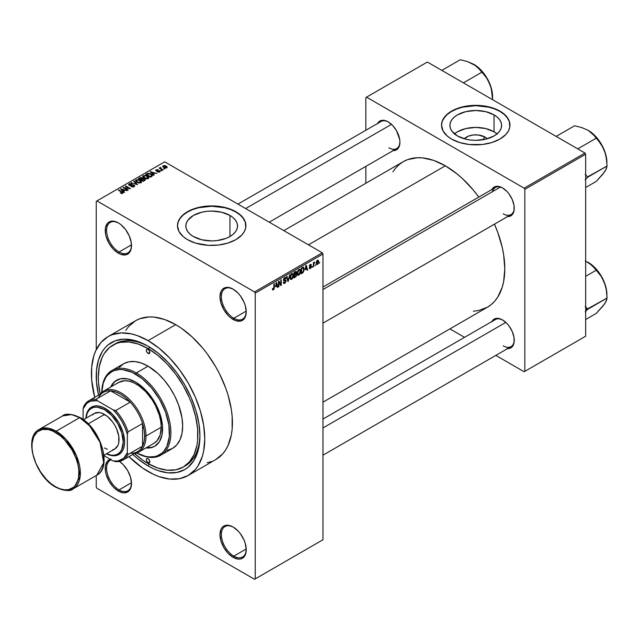 <?xml version="1.0" encoding="UTF-8"?>
<svg xmlns="http://www.w3.org/2000/svg" width="639" height="639" viewBox="0 0 639 639"><rect width="100%" height="100%" fill="white"/><g stroke="black" fill="none" stroke-linecap="round" stroke-linejoin="round"><path stroke-width="0.96" d="M233.459 289.339A17.596 10.16 -120 0 0 221.358 296.911A17.596 10.16 -120 0 0 233.802 318.27L233.115 319.46A18.571 10.727 60 0 1 219.976 296.712A18.571 10.727 60 0 1 233.115 289.132L228.083 287.382L223.826 288.213L222.188 289.571L220.974 291.488L219.976 296.712L220.974 303.094L223.826 309.659L228.083 315.41L230.551 317.695L235.671 320.65L240.408 321.121L244.034 319.029L245.248 317.104L246.247 311.88L245.248 305.498L244.034 302.175L240.408 295.897L238.139 293.189L233.115 289.132A18.571 10.727 60 0 1 246.247 311.88A18.571 10.727 60 0 1 233.115 319.46L233.802 318.27A17.596 10.16 60 0 1 222.308 302.758A17.596 10.16 60 0 1 225.008 288.66A17.596 10.16 60 0 1 233.459 289.339M233.459 527.207A17.596 10.16 -120 0 0 221.358 534.779A17.596 10.16 -120 0 0 233.802 556.138L233.115 557.336A18.571 10.727 60 0 1 219.976 534.587A18.571 10.727 60 0 1 233.115 526.999L228.083 525.25L223.826 526.081L222.188 527.439L220.974 529.356L219.976 534.587L220.974 540.969L223.826 547.527L228.083 553.278L233.115 557.336L238.139 559.085L240.408 558.989L242.397 558.254L245.248 554.979L246.247 549.748L245.248 543.366L244.034 540.043L240.408 533.773L238.139 531.057L233.115 526.999A18.571 10.727 60 0 1 246.247 549.748A18.571 10.727 60 0 1 233.115 557.336L233.802 556.138A17.596 10.16 60 0 1 222.308 540.626A17.596 10.16 60 0 1 225.008 526.528A17.596 10.16 60 0 1 233.459 527.207M111.066 459.09L107.44 461.182L105.475 465.519L105.475 471.438L106.226 474.713L109.069 481.279L113.335 487.03L118.359 491.079L119.054 489.881A17.596 10.16 -120 0 0 131.49 483.092A17.596 10.16 60 0 1 127.848 490.76A17.596 10.16 60 0 1 119.054 489.881L131.474 482.709L119.054 489.881A17.596 10.16 60 0 1 107.552 474.378A17.596 10.16 60 0 1 110.251 460.28A17.596 10.16 60 0 1 111.234 459.824A17.596 10.16 -120 0 0 107.32 473.531A17.596 10.16 -120 0 0 119.054 489.881L118.359 491.079A18.571 10.727 60 0 1 105.938 473.667A18.571 10.727 60 0 1 110.299 459.289M118.71 223.091A17.596 10.16 -120 0 0 106.609 230.663A17.596 10.16 -120 0 0 119.054 252.014L118.359 253.212A18.571 10.727 60 0 1 105.227 230.463A18.571 10.727 60 0 1 118.359 222.883L113.335 221.134L109.069 221.957L107.44 223.315L105.475 227.652L105.475 233.57L106.226 236.845L109.069 243.411L113.335 249.154L118.359 253.212L120.923 254.402L125.659 254.873L129.278 252.78L130.492 250.855L131.243 248.443L131.243 242.524L129.278 235.927L125.659 229.649L120.923 224.648L118.359 222.883A18.571 10.727 60 0 1 131.49 245.632A18.571 10.727 60 0 1 118.359 253.212L119.054 252.014A17.596 10.16 60 0 1 107.552 236.51A17.596 10.16 60 0 1 110.251 222.404A17.596 10.16 60 0 1 118.71 223.091M484.929 137.042L482.693 139.797L484.929 137.042L487.19 138.799A12.98 7.492 180 0 0 484.929 137.042A12.98 7.492 180 0 0 464.305 138.799L468.539 136.107L473.219 134.989L478.284 134.989L484.929 137.042M497.038 133.878A25.848 14.921 0 0 0 494.027 131.786L494.027 114.868A25.848 14.921 180 0 1 501.599 125.42A25.848 14.921 180 0 1 485.64 139.206A25.848 14.921 180 0 1 457.468 135.971L451.869 131.131L450.399 128.327L449.904 125.42L450.399 122.504L451.869 119.709L454.257 117.129L457.468 114.868L465.855 111.633L475.751 110.499L485.64 111.633L494.027 114.868L497.238 117.129L499.626 119.709L501.104 122.504L501.599 125.42L501.104 128.327L499.626 131.131L497.238 133.711L494.027 135.971L485.64 139.206L475.751 140.34L470.703 140.053L465.855 139.206L457.468 135.971A25.848 14.921 180 0 1 449.904 125.42A25.848 14.921 180 0 1 465.855 111.633A25.848 14.921 180 0 1 494.027 114.868L494.027 131.786A25.848 14.921 0 0 0 454.457 133.878M509.962 125.26A34.218 19.753 0 0 0 499.946 111.45L499.946 111.13A34.218 19.753 180 0 1 509.962 125.1A34.218 19.753 180 0 1 488.843 143.352A34.218 19.753 180 0 1 451.557 139.07L459.617 142.521L469.074 144.478L482.421 144.478L491.878 142.521L499.946 139.07L505.928 134.414L508.492 130.835L509.802 127.033L509.307 121.25L505.928 115.787L502.198 112.568L497.454 109.828L488.843 106.849L475.751 105.347L469.074 105.723L459.617 107.679L454.041 109.828L449.297 112.568L445.575 115.787L442.188 121.25L441.533 125.1L443.003 130.835L447.3 136.075L451.557 139.07A34.218 19.753 180 0 1 441.533 125.1A34.218 19.753 180 0 1 462.652 106.849A34.218 19.753 180 0 1 499.946 111.13L499.946 111.45A34.218 19.753 0 0 0 462.78 107.136A34.218 19.753 0 0 0 441.533 125.26M193.401 236.542A25.848 14.921 180 0 1 185.837 225.99A25.848 14.921 180 0 1 201.788 212.204A25.848 14.921 180 0 1 229.96 215.439L229.96 236.542L226.038 238.403L216.725 240.631L211.685 240.919L201.788 239.777L193.401 236.542L190.19 234.281L187.802 231.701L186.332 228.906L185.837 225.99L186.332 223.083L187.802 220.279L193.401 215.439L201.788 212.204L206.637 211.357L211.685 211.07L221.573 212.204L229.96 215.439L233.171 217.699L235.559 220.279L237.037 223.083L237.532 225.99L237.037 228.906L235.559 231.701L233.171 234.281L229.96 236.542L229.96 215.439A25.848 14.921 180 0 1 237.532 225.99A25.848 14.921 180 0 1 221.573 239.777A25.848 14.921 180 0 1 193.401 236.542M245.895 225.831A34.218 19.753 0 0 0 235.879 212.028L235.879 211.709A34.218 19.753 180 0 1 245.895 225.671A34.218 19.753 180 0 1 224.776 243.922A34.218 19.753 180 0 1 187.491 239.641L195.55 243.1L208.33 245.336L218.354 245.049L227.811 243.1L235.879 239.641L241.862 234.984L244.425 231.406L245.735 227.612L245.24 221.821L241.862 216.365L238.131 213.138L230.695 209.249L224.776 207.419L211.685 205.918L205.007 206.301L195.55 208.25L189.975 210.407L185.23 213.138L180.07 218.115L178.121 221.821L177.466 225.671L178.936 231.406L183.233 236.646L187.491 239.641A34.218 19.753 180 0 1 177.466 225.671A34.218 19.753 180 0 1 198.585 207.419A34.218 19.753 180 0 1 235.879 211.709L235.879 212.028A34.218 19.753 0 0 0 198.713 207.715A34.218 19.753 0 0 0 177.466 225.831M322.975 287.039L495.369 187.507A15.64 9.034 60 0 1 502.853 188.09A15.64 9.034 -120 0 0 492.485 191.668M491.87 189.527A16.622 9.593 60 0 1 502.502 187.882L498.005 186.316L495.976 186.396L492.733 188.265L491.647 189.991M377.537 123.511A16.622 9.593 60 0 1 388.161 121.865L385.868 120.803L381.635 120.388L379.854 121.043L377.306 123.974M491.87 321.553A16.622 9.593 60 0 1 502.502 319.907L498.005 318.342L495.976 318.422L494.195 319.085L491.647 322.016M131.474 244.841L119.054 252.014L131.474 244.841M246.231 548.965L233.802 556.138L246.231 548.965M246.231 311.089L233.802 318.27L246.231 311.089M112.887 345.116A70.386 40.64 60 0 1 148.088 348.598L138.375 344.101L129.038 341.977L120.436 342.32L116.506 343.415L109.612 347.4L104.189 353.639L102.104 357.528L99.269 366.674L98.31 377.337L98.55 383.104L100.179 394.023A70.386 40.64 60 0 1 112.887 345.116L114.964 343.918A70.386 40.64 60 0 1 149.135 346.825A70.386 40.64 -120 0 0 113.942 344.541M148.088 465.935A73.317 42.334 60 0 1 132.768 454.425L137.968 458.946L148.088 465.935L149.127 464.13L148.088 465.935L153.168 468.587L158.2 470.624L167.921 472.836L176.891 472.477L184.743 469.569L188.162 467.189L193.809 460.687L197.699 452.092L198.937 447.108L199.927 436.006A73.317 42.334 60 0 1 148.088 465.935M98.55 395.158A73.317 42.334 60 0 1 148.088 346.202L158.2 353.191L167.921 362.217L176.891 372.92L184.743 384.902L191.189 397.698L195.981 410.813L198.937 423.753L199.927 436.006A73.317 42.334 60 0 0 148.088 346.202L137.968 341.514L133.032 340.092L123.647 339.165L115.196 340.803L108.007 344.956L104.98 347.92L102.36 351.45L98.47 360.053L96.489 370.412L96.489 382.154L98.55 395.158M107.999 336.649A80.163 46.28 60 0 1 148.088 340.619L137.026 335.491L131.626 333.933L121.362 332.919L112.121 334.716L107.999 336.649L100.954 342.496L95.714 350.787L93.837 355.755L91.673 367.09L91.673 379.917L94.732 397.37A80.163 46.28 60 0 1 107.999 336.649L135.652 320.682A80.163 46.28 -120 0 1 175.733 324.652L181.292 328.174L192.187 336.969L202.459 347.808L207.228 353.862L215.814 366.962L219.552 373.879L225.727 388.113L228.107 395.293L231.334 409.439L232.149 416.261L232.149 429.089L231.334 434.975L228.107 445.391L225.727 449.824L222.867 453.682L215.814 459.529A80.163 46.28 -120 0 0 228.107 395.293A80.163 46.28 -120 0 0 175.733 324.652L148.088 340.619A80.163 46.28 60 0 1 200.454 411.26A80.163 46.28 60 0 1 188.17 475.496A80.163 46.28 60 0 1 148.088 471.526A80.163 46.28 60 0 1 128.942 456.629L142.529 468.004L153.64 474.418L159.143 476.654L169.774 479.066L179.575 478.675L188.17 475.496L195.214 469.649L198.074 465.791L202.331 456.39L203.681 450.942L204.768 438.801L203.681 425.398L200.454 411.26L195.214 396.915L188.17 382.929L179.575 369.829L169.774 358.12L159.143 348.263L148.088 340.619L175.733 324.652L164.678 319.524L154.047 317.112L149.015 316.952L139.773 318.749L135.652 320.682L128.607 326.529L125.747 330.387M283.836 230.615L403.297 161.643A84.076 48.54 -120 0 1 445.335 165.813L456.933 173.824L462.588 178.728L473.355 190.095L478.819 197.06A84.076 48.54 -120 0 0 445.335 165.813L308.461 244.833L445.335 165.813L433.737 160.429L422.579 157.897L417.307 157.737L407.618 159.614L403.297 161.643L399.375 164.375L395.9 167.777L392.905 171.827M473.355 311.177L478.363 310.602L487.373 307.263A84.076 48.54 -120 0 0 494.458 224.153L497.765 232.364L502.222 247.373L503.644 254.729L504.786 268.779L503.644 281.511L502.222 287.231L497.765 297.087L494.762 301.137L491.287 304.539L487.373 307.263L322.975 402.179M322.975 419.064L495.369 319.532A15.64 9.034 60 0 1 502.853 320.115M237.932 204.113L381.036 121.49A15.64 9.034 60 0 1 388.512 122.073M322.975 539.771L322.975 254.01L255.233 293.125L255.233 578.886L322.975 539.771L254.538 579.285L96.928 488.292L96.241 487.094L96.241 475.512L96.241 487.094L96.928 488.292L254.538 579.285L322.975 539.771L322.975 254.01L322.288 252.812L254.538 291.927L96.928 200.926L164.678 161.819L322.288 252.812L322.975 254.01L255.233 293.125L255.233 578.886L322.975 539.771M315.562 264.674L315.123 265.728L315.562 264.674M313.805 264.386L313.366 266.743L313.366 262.685L313.805 262.429L313.805 263.076L314.747 262.03L313.805 264.386L314.747 262.03L313.805 263.076L313.805 262.429L313.366 262.685L313.366 266.743L313.805 266.495L313.366 264.131L313.805 264.386M312.543 266.415L312.104 267.469L312.543 266.415M309.34 266.088L310.858 266.679L309.356 265.816L310.977 266.982L310.378 267.957L309.276 267.869L310.354 268.556L311.417 266.631L310.282 265.976L311.417 266.631L310.57 268.412L309.42 268.412L309.276 267.869L310.314 267.997L310.977 266.982L309.524 266.671L309.356 265.856L310.131 264.49L311.265 264.53L309.779 265.752L311.161 265.912L311.417 266.631L309.779 265.752L310.346 264.929L311.353 264.929L310.33 264.362L309.34 266.088L309.596 266.727M305.282 269.746L306.241 265.273L307.647 270.049L307.183 270.313L306.8 268.867L305.282 269.746L306.8 268.867L307.183 270.313L307.647 270.049L306.241 265.273L305.282 269.746M297.646 275.018L298.908 275.161L297.295 274.235L298.908 275.161L297.878 275.233L297.311 274.291L297.662 270.968L298.908 269.426L300.114 269.49L300.602 271.08L300.282 273.292L298.908 275.161L300.17 273.58L300.602 271.319L299.915 269.338L298.908 269.426L297.215 273.348L297.91 275.257M290.418 279.187L291.68 279.339L290.066 278.404L291.68 279.339L290.649 279.411L290.082 278.46L290.433 275.137L291.576 273.668L292.814 273.596L293.373 275.257L293.053 277.462L291.68 279.339L292.942 277.757L293.381 275.497L292.694 273.508L291.688 273.604L289.986 277.526L290.689 279.427M273.364 289.259L272.829 288.405L272.39 288.732L272.653 289.93L273.34 289.922L272.438 289.403L273.34 289.922L272.653 289.93L272.39 288.732L272.829 288.405L273.133 289.323L273.764 288.772L273.899 283.94L274.339 283.692L274.179 288.796L273.34 289.922L274.339 287.478L274.339 283.692L273.899 283.94L273.835 288.564L273.364 289.259L272.39 288.908M275.617 286.871L276.575 282.398L277.981 287.175L277.518 287.438L277.142 285.992L275.617 286.871L277.142 285.992L277.518 287.438L277.981 287.175L276.575 282.398L275.617 286.871M278.923 282.158L278.923 286.631L278.484 286.879L278.484 281.296L278.955 281.024L280.809 284.435L280.809 279.954L281.248 279.698L281.248 285.29L280.777 285.561L278.923 282.158L280.777 285.561L281.248 285.29L281.248 279.698L280.809 279.954L280.809 284.435L278.955 281.024L278.484 281.296L278.484 286.879L278.923 286.631L278.484 286.376L278.923 286.631L278.923 282.158L278.484 281.903L278.923 282.158M286.152 280.904L285.058 283.141L284.043 283.532L283.412 282.925L283.764 281.951L284.395 282.789L285.649 281.599L285.505 280.673L283.948 280.809L283.468 280.154L283.868 278.444L284.978 277.502L285.681 277.55L286.024 278.54L284.635 278.324L283.916 279.938L285.777 280.018L286.152 280.904L285.481 279.962L284.028 280.138L284.714 278.277L285.585 278.868L286.024 278.54L285.617 277.51L284.698 277.63L283.452 279.89L283.796 280.753L285.713 281.176L284.818 282.646L283.325 282.294L283.788 283.452L284.778 283.317L283.333 282.486L284.778 283.317L286.152 280.904L284.754 280.106L286.152 280.904M289.691 274.826L287.877 281.456L286.576 276.623L287.031 276.36L288.069 280.697L289.691 274.826L288.069 280.697L287.031 276.36L286.576 276.623L287.877 281.456L288.309 281.208L287.718 280.872L288.309 281.208L289.691 274.826M296.712 274.722L296.176 276.455L294.004 277.917L294.004 272.334L296.256 271.407L296.105 273.7L296.712 274.722L296.105 273.7L296.584 272.254L296.224 271.383L294.004 272.334L294.004 277.917L295.37 277.134L294.803 276.807L295.37 277.134L296.712 274.722L295.298 273.907L296.712 274.722M304.188 269.219L303.501 272.086L301.233 273.748L301.233 268.164L303.453 267.166L304.188 269.027L303.166 267.15L301.233 268.164L301.233 273.748L302.527 273.005L301.959 272.677L302.527 273.005L304.188 269.219L303.725 268.955L304.188 269.219M318.637 261.623L318.006 263.931L316.609 264.506L316.201 262.717L316.832 260.8L317.99 260.137L318.589 260.96L318.637 261.623L317.415 260.273L316.193 263.084L317.415 264.474L316.249 263.803L317.415 264.474L318.637 261.623L318.158 261.343L318.637 261.623M319.708 262.286L319.268 263.332L319.708 262.286M96.241 201.325L96.241 349.677L96.241 201.325L96.928 200.926L254.538 291.927L255.233 293.125L254.538 291.927L322.288 252.812L164.678 161.819L96.241 201.325M164.862 168.896L163.736 168.744L164.862 168.896M161.851 170.637L160.716 170.485L161.851 170.637M154.199 175.046L153.136 173.992L154.662 173.113L156.946 173.465L150.237 171.747L153.743 175.318L154.199 175.046L153.136 173.992L154.662 173.113L156.946 173.465L150.237 171.747L153.743 175.318L154.199 175.046M146.251 178.832L148.599 178.297L148.304 176.707L145.516 175.405L142.952 175.957L143.376 177.594L146.251 178.832L148.272 178.545L148.791 177.386L147.489 176.132L143.312 175.677L142.721 176.5L144.158 178.129L146.251 178.832M139.022 183.01L141.379 182.466L141.075 180.877L138.288 179.575L135.724 180.126L136.155 181.764L139.022 183.01L141.043 182.714L141.562 181.564L140.268 180.302L136.083 179.847L135.5 180.677L136.93 182.299L139.022 183.01M134.142 186.7L134.749 185.901L133.727 184.919L130.26 185.326L129.374 184.911L129.677 184.2L131.49 184.24L131.57 183.808L129.741 183.625L128.583 184.423L129.725 185.598L133.583 185.302L134.046 185.861L133.503 186.412L131.051 186.596L133.224 187.019L134.757 185.933L134.11 185.102L129.629 185.126L129.677 184.2L131.874 183.952L129.102 183.88L128.559 184.583L129.174 185.366L133.679 185.358L133.615 186.348L131.051 186.596L134.142 186.7M124.541 192.171L123.471 191.117L124.996 190.238L127.281 190.59L120.579 188.872L124.078 192.443L124.541 192.171L123.471 191.117L124.996 190.238L127.281 190.59L120.579 188.872L124.078 192.443L124.541 192.171M122.704 193.305L122.081 191.796L122.081 192.331L122.081 191.796L118.798 189.903L118.798 190.406L118.798 189.903L118.359 190.15L122.265 192.483L122.161 193.497L122.161 192.97L120.244 192.986L122.233 193.481L122.992 192.499L118.798 189.903L118.359 190.15L122.345 192.603L120.244 192.986L121.674 193.505L123.095 192.802M128.223 190.047L124.349 187.81L130.548 188.705L125.715 185.909L125.276 186.165L129.15 188.401L122.944 187.507L127.784 190.302L128.223 190.047L124.349 187.81L130.548 188.705L125.715 185.909L125.276 186.165L129.15 188.401L122.944 187.507L127.784 190.302L128.223 190.047M137.609 184.623L134.15 181.037L133.695 181.3L136.802 184.439L131.035 182.834L137.609 184.623L134.15 181.037L133.695 181.3L136.802 184.439L131.035 182.834L137.609 184.623M142.801 178.616L142.265 177.762L142.265 179.327L142.265 177.762L139.837 177.754L139.837 178.409L139.837 177.754L138.471 178.545L143.312 181.34L145.229 180.086L144.59 178.96L141.043 177.426L138.471 178.545L143.312 181.34L145.309 179.831L144.59 178.96L142.824 178.473M151.826 176.42L152.497 175.677L152.234 174.99L149.893 173.512L147.825 173.281L145.7 174.367L150.532 177.163L152.497 175.621L151.044 174.048L147.713 173.313L145.7 174.367L150.532 177.163L151.826 176.42M159.718 171.939L159.638 170.669L159.638 171.979L159.638 170.669L157.569 170.613L157.569 171.164L157.569 170.613L156.867 171.236L156.435 170.701L156.435 171.156L156.571 170.126L158.073 169.838L156.052 169.846L156.052 170.988L156.052 169.846L156.06 170.996L159.287 170.972L159.247 172.131L159.247 171.627L157.513 171.907L159.718 171.939L160.181 171.292L159.75 170.733L156.435 170.701L156.691 170.062L158.073 169.838L157.338 169.599L155.724 170.102L156.547 171.188L159.391 171.044L159.103 171.699L157.889 171.611L157.513 171.907L158.033 172.091L159.351 172.099L160.181 171.348M163.105 169.91L160.581 168.329L161.028 167.769L160.653 167.402L159.958 167.61L160.149 168.201L159.143 168.129L162.665 170.166L163.105 169.91L160.645 168.392L160.653 167.402L160.046 167.538L160.149 168.201L159.143 168.129L162.665 170.166L163.105 169.91M166.779 167.857L166.148 166.076L166.148 166.619L166.148 166.076L163.137 165.757L163.137 167.106L163.137 165.757L163.736 167.514L166.779 167.857L167.13 166.915L165.836 165.908L164.303 165.509L162.873 165.956L163.025 167.003L164.766 167.969L166.436 168.009L167.218 167.242M199.919 434.792A70.386 40.64 60 0 1 185.35 465.831A70.386 40.64 60 0 1 184.304 466.406A70.386 40.64 -120 0 0 199.919 434.792M365.835 97.559L365.835 130.268L365.835 97.559L427.363 62.039L584.973 153.04L524.14 188.162L366.53 97.16L524.14 188.162L524.827 189.36L524.827 371.347L585.659 336.226L585.659 154.239L524.827 189.36L524.827 371.347L524.14 371.746L495.816 355.396L524.14 371.746L585.659 336.226L524.14 371.746L585.659 336.226L585.659 154.239L584.973 153.04L585.659 154.239L524.827 189.36L524.14 188.162L584.973 153.04L427.363 62.039L365.835 97.559M365.835 166.388L365.835 183.273L365.835 166.388M464.529 337.336L449.912 328.893L464.529 337.336M506.999 348.606L510.809 347.872L513.357 344.94L514.028 342.776L514.028 337.48L512.27 331.577L509.027 325.962L506.999 323.534L502.502 319.907A16.622 9.593 60 0 1 514.251 340.26A16.622 9.593 60 0 1 507.518 348.646M392.666 150.572L396.476 149.83L399.024 146.898L399.918 142.225L399.687 139.446L396.476 130.644L392.666 125.5L388.161 121.865A16.622 9.593 60 0 1 388.169 121.865A16.622 9.593 60 0 1 399.918 142.225A16.622 9.593 60 0 1 393.177 150.604M506.999 216.581L509.027 216.501L512.27 214.632L514.028 210.75L514.028 205.454L512.27 199.552L509.027 193.936L506.999 191.508L502.502 187.882A16.622 9.593 60 0 1 514.251 208.234A16.622 9.593 60 0 1 507.518 216.613M514.251 207.827A15.64 9.034 60 0 1 511.016 214.6A15.64 9.034 60 0 1 503.197 213.825A15.64 9.034 -120 0 0 514.251 207.827M388.855 147.809A15.64 9.034 -120 0 0 399.91 141.818A15.64 9.034 60 0 1 396.675 148.583L269.219 222.172M503.197 345.851A15.64 9.034 -120 0 0 514.251 339.852A15.64 9.034 60 0 1 511.016 346.626M118.359 491.079L123.383 492.829L127.648 492.006L130.492 488.723L131.49 483.499L130.492 477.117L127.648 470.552L123.383 464.809L119.397 461.398A18.571 10.727 60 0 1 131.49 483.499A18.571 10.727 60 0 1 118.359 491.079M207.228 462.716L211.693 461.462M246.239 311.473A17.596 10.16 60 0 1 242.604 319.141A17.596 10.16 60 0 1 233.802 318.27A17.596 10.16 -120 0 0 246.239 311.473M246.239 549.34A17.596 10.16 60 0 1 242.604 557.008A17.596 10.16 60 0 1 233.802 556.138A17.596 10.16 -120 0 0 246.239 549.34M131.49 245.224A17.596 10.16 60 0 1 127.848 252.884A17.596 10.16 60 0 1 119.054 252.014A17.596 10.16 -120 0 0 131.49 245.224M245.895 225.99L245.24 222.14L243.291 218.434L240.128 215.016L235.879 212.028L230.695 209.568L224.776 207.739L211.685 206.237L198.585 207.739L192.674 209.568L187.491 212.028L183.233 215.016L180.07 218.434L178.121 222.14L177.466 225.99M509.962 125.42L509.307 121.562L507.358 117.864L504.203 114.445L499.946 111.45L494.762 108.997L488.843 107.168L475.751 105.667L462.652 107.168L456.741 108.997L451.557 111.45L447.3 114.445L444.137 117.864L442.188 121.562L441.533 125.42M497.238 134.054L494.027 131.786L485.64 128.551L475.751 127.417L465.855 128.551L457.468 131.786L454.257 134.054M122.265 192.483L122.161 192.97M121.043 189.344L121.043 188.609L121.043 189.344M123.471 191.828L123.471 191.117L123.471 191.828M123.055 190.71L122.057 189.655L122.057 190.382L121.346 189.008L121.346 189.655L121.346 189.008L124.278 189.999L124.278 190.654L124.278 189.999L123.055 190.71L123.055 191.396L123.055 190.71L121.346 189.008L124.278 189.999L123.055 190.71M123.415 187.778L123.415 187.235L123.415 187.778M125.715 186.42L125.715 185.909L125.715 186.42M124.349 188.313L124.349 187.81L124.349 188.313M131.434 186.78L131.434 186.308L131.434 186.78M133.615 186.931L133.615 186.348L133.615 186.931M133.679 185.358L133.615 186.348M129.102 185.326L129.102 183.88L129.102 185.326M129.629 185.126L129.677 184.2M131.283 185.574L131.283 185.118L131.283 185.574M132.297 185.278L132.297 184.823L132.297 185.278M134.11 186.716L134.11 185.102L134.11 186.716M131.49 182.986L131.49 182.57L131.49 182.986M134.15 181.772L134.15 181.037L134.15 181.772M136.083 181.708L136.083 179.847L136.083 181.708M140.268 180.845L140.268 180.302L140.268 180.845M141.562 182.203L141.562 181.564L141.562 182.203M137.377 182.051L136.65 180.174L138.527 180.03L139.813 180.549L140.476 182.395L140.476 182.946L140.476 182.395L137.377 182.051L137.377 182.53L136.211 180.773L137.297 179.958L139.669 180.47L140.899 181.668L139.709 182.618L137.377 182.051M136.211 181.811L136.65 180.174M140.907 182.786L140.907 181.772L140.476 182.395M144.59 180.597L144.59 178.96L144.118 180.869L144.118 180.214L143.184 180.757L141.483 179.775L141.483 180.286L142.353 179.279L144.15 179.216L144.51 179.918L143.184 181.268L141.483 179.775L143.232 178.976L144.51 179.918M140.923 179.447L139.478 178.616L139.478 179.128L140.245 178.177L141.906 178.057L142.162 179.383L142.162 178.68L140.923 179.958L139.478 178.616L140.907 177.874L141.906 178.057L142.162 178.68L140.923 179.447M141.906 178.057L142.162 178.68M143.312 177.538L143.312 175.677L143.312 177.538M147.489 176.676L147.489 176.132L147.489 176.676M148.791 178.025L148.791 177.386L148.791 178.025M144.606 177.874L143.879 175.997L145.756 175.853L147.034 176.38L147.705 178.776L147.705 178.217L144.606 177.874L144.606 178.361L143.432 176.604L144.773 175.757L146.746 176.22L148.128 177.498L146.938 178.449L144.606 177.874M143.432 177.642L143.879 175.997M148.136 178.616L148.136 177.602L147.705 178.217M146.93 174.311L146.93 173.656L146.93 174.311M147.713 173.864L147.713 173.313L147.713 173.864M151.044 174.583L151.044 174.048L151.044 174.583M151.603 175.078L151.203 176.779L151.203 176.124L150.413 176.588L146.698 174.447L148.879 173.672L151.155 174.663L151.603 175.078L150.413 177.091L150.413 176.588L146.698 174.447L146.698 174.95L148.208 173.688L150.596 174.295L151.603 175.078L151.778 176.444M150.7 172.218L150.7 171.484L150.7 172.218M153.136 174.703L153.136 173.992L153.136 174.703M152.721 173.584L151.723 172.53L151.723 173.257L151.004 171.883L151.004 172.53L151.004 171.883L153.943 172.873L153.943 173.528L153.943 172.873L152.721 173.584L152.721 174.271L152.721 173.584L151.004 171.883L153.943 172.873L152.721 173.584M159.287 170.972L159.247 171.627M156.052 169.846L156.06 170.996M156.435 170.701L156.571 170.126M161.156 170.741L161.156 170.238L161.156 170.741M159.582 168.384L159.582 167.873L159.582 168.384M160.149 168.712L160.149 168.201L160.149 168.712M160.046 167.538L160.149 168.201M160.645 168.392L160.653 167.913M161.276 169.359L161.276 168.856L161.276 169.359M164.175 169L164.175 168.496L164.175 169M163.137 165.757L162.697 166.364M164.167 167.258L163.624 166.052L165.741 166.348L166.292 167.562L166.292 168.049L166.292 167.562L164.167 167.258L164.167 167.745L163.384 166.444L164.159 165.9L166.523 167.25L165.741 167.714L164.167 167.258M163.384 167.29L163.624 166.052M166.531 167.977L166.292 167.562M144.15 179.216L144.582 179.727M273.899 287.231L274.339 287.478L273.899 287.231M272.653 289.93L273.34 289.922M277.358 286.815L277.981 287.175L277.358 286.815M276.575 285.665L277.142 285.992L276.575 285.665M275.768 286.128L276.064 282.909L276.991 285.425L275.425 285.937L276.991 285.425L276.375 283.093L275.768 286.128M279.866 283.892L280.809 284.435L279.866 283.892M280.345 284.762L281.248 285.29L280.345 284.762M284.818 282.646L283.764 281.951L283.325 282.278M284.595 280.146L285.713 281.176M283.46 280.082L284.619 280.745L283.46 280.082M284.587 277.701L286.024 278.54L284.587 277.701M284.714 278.277L285.585 278.868M283.492 279.419L283.892 279.65L283.492 279.419M283.452 279.81L284.059 280.162M284.722 280.114L284.028 280.138M287.382 279.618L287.893 279.914L287.382 279.618M287.598 280.425L288.069 280.697L287.598 280.425M292.91 275.225L293.381 275.497L292.91 275.225M291.688 274.251L292.75 274.578L291.863 274.171L290.833 275.233L290.681 278.516L291.68 278.684L290.002 277.03L290.425 277.278L291.688 274.251L291.2 273.971L292.75 274.578L292.942 275.728L291.68 278.684L290.034 278.229M295.37 271.551L296.584 272.254L295.37 271.551M295.21 272.286L294.443 272.733L294.443 274.403L294.004 274.147L296.105 273.7L296.145 272.597L294.443 274.403L294.004 272.478L295.21 272.286L294.643 271.966L296.145 272.597L295.809 272.03L295.21 272.286L296.145 272.597M295.314 274.554L294.443 275.058L294.443 277.014L294.004 274.802L295.314 274.554L294.747 274.227L296.272 274.978L295.833 276.144L294.443 277.014L294.004 276.759L294.443 277.014L296.176 275.569L296.009 274.355L295.314 274.554L296.272 274.978M300.138 271.056L300.602 271.319L300.138 271.056M298.916 270.081L299.979 270.401L299.092 269.993L298.054 271.064L297.91 274.339L298.908 274.514L297.223 272.861L297.654 273.109L298.916 270.081L298.429 269.802L299.979 270.401L300.162 271.559L298.908 274.514L297.263 274.059M303.565 267.222L303.166 267.15M303.078 267.861L301.672 268.556L301.672 272.837L301.672 268.556L301.233 268.308L303.078 267.861L302.415 267.477L303.293 267.917L303.573 270.928L302.463 272.382L301.233 272.589L302.822 272.15L303.621 270.736L303.637 268.42L302.479 267.445M307.016 269.69L307.647 270.049L307.016 269.69M306.233 268.54L306.8 268.867L306.233 268.54M305.426 269.003L305.722 265.784L306.656 268.3L305.091 268.811L306.656 268.3L306.041 265.968L305.426 269.003M309.635 268.66L310.354 268.556L309.284 267.941L310.354 268.556M310.378 267.957L309.715 267.541M311.353 264.929L310.33 264.362M310.346 264.929L310.913 265.257M311.417 266.631L310.426 265.952M313.366 262.821L313.805 263.076L313.366 262.821M314.053 262.357L314.62 262.685L314.053 262.357M313.366 263.204L313.885 263.508L313.366 263.204M316.672 264.554L317.415 264.474M318.166 260.201L317.415 260.273M317.407 260.856L316.696 262.054L316.776 263.715L317.535 263.819L318.174 262.421L317.615 260.776L318.198 261.918L317.431 263.891L316.209 262.581L316.632 262.829L317.407 260.856L316.992 260.616L317.871 260.824L317.184 260.424M317.431 263.891L316.209 263.492M291.68 278.684L292.814 276.903L292.75 274.578M298.908 274.514L300.042 272.733L299.979 270.401M148.088 462.748L149.814 461.749L149.31 462.868L148.088 462.748L146.866 461.454L146.355 459.753L146.866 458.634L148.088 458.754A2.444 1.414 60 0 1 149.678 460.911A2.444 1.414 60 0 1 149.302 462.868A2.444 1.414 60 0 1 148.088 462.748A2.444 1.414 60 0 1 146.491 460.591A2.444 1.414 60 0 1 146.866 458.634A2.444 1.414 60 0 1 148.088 458.754L149.31 460.04L149.814 461.749L148.088 462.748M148.088 353.391L149.814 352.393L149.31 353.511L148.088 353.391L146.866 352.097L146.355 350.396L146.866 349.277L148.088 349.397A2.444 1.414 60 0 1 149.678 351.554A2.444 1.414 60 0 1 149.302 353.511A2.444 1.414 60 0 1 148.088 353.391A2.444 1.414 60 0 1 146.491 351.234A2.444 1.414 60 0 1 146.866 349.277A2.444 1.414 60 0 1 148.088 349.397L149.31 350.691L149.814 352.393L148.088 353.391M154.702 446.278L150.62 447.787L145.908 447.971A38.124 22.014 60 0 0 154.702 446.278L159.415 441.661L162.082 434.592L162.474 425.694L160.549 415.725L156.483 405.541L150.62 396.02L143.463 387.985L135.644 382.122A38.124 22.014 60 0 0 116.578 380.237L116.578 380.237A38.124 22.014 60 0 0 110.715 387.01L114.804 381.475L120.667 378.727L127.816 378.943L135.644 382.122A38.124 22.014 60 0 1 160.549 415.725A38.124 22.014 60 0 1 154.702 446.278L151.307 447.388L146.595 447.572A38.124 22.014 -120 0 0 155.045 446.07M160.772 455.192L172.522 448.402A48.883 28.22 -120 0 0 180.014 409.232A48.883 28.22 -120 0 0 148.088 366.163L136.331 372.944A48.883 28.22 60 0 1 168.265 416.021A48.883 28.22 60 0 1 160.772 455.192A48.883 28.22 60 0 1 136.77 453.019L145.476 456.358L148.607 456.877L154.462 456.637L157.13 455.895L161.827 453.187L163.808 451.246L166.939 446.294L169.351 436.549L168.864 424.807L165.517 412.067L159.59 399.423L151.611 387.977L142.249 378.711L132.321 372.417L122.68 369.638L119.677 369.542L114.149 370.612L111.689 371.77L107.48 375.269L105.77 377.569L103.23 383.184L101.785 392.386A47.901 27.661 60 0 1 135.644 374.142L136.331 372.944A48.883 28.22 -120 0 0 101.769 392.394A48.883 28.22 60 0 1 111.889 370.524A48.883 28.22 60 0 1 136.331 372.944L148.088 366.163A48.883 28.22 -120 0 0 123.647 363.743L128.878 361.802L134.861 361.562L141.339 363.032L148.088 366.163L158.121 373.671L164.375 380.277L170.014 387.881L174.806 396.18L178.569 404.854L181.987 417.858L182.65 426.029L181.987 433.426L180.014 439.784L176.819 444.84L172.522 448.402L167.29 450.343M148.088 348.598L150.117 347.424L148.088 348.598A70.386 40.64 60 0 1 194.064 410.629A70.386 40.64 60 0 1 183.281 467.029A70.386 40.64 60 0 1 148.088 463.547A70.386 40.64 60 0 1 134.565 453.578L143.208 460.447L148.088 463.547L157.793 468.044L167.13 470.168L175.733 469.825L183.281 467.029L189.471 461.893L194.064 454.617L196.9 445.463L197.619 440.303L197.619 429.033L195.71 416.884L191.98 404.319L189.471 398.033L183.281 385.748L175.733 374.246L167.13 363.974L157.793 355.308L148.088 348.598M117.097 383.52L118.734 382.378A35.193 20.32 60 0 1 136.331 384.119A35.193 20.32 60 0 1 159.327 415.134A35.193 20.32 60 0 1 153.927 443.338L138.719 452.116A35.193 20.32 60 0 1 134.11 453.65A35.193 20.32 -120 0 0 146.012 436.006L144.63 436.006A34.218 19.753 60 0 1 142.553 446.126A34.218 19.753 60 0 1 130.236 453.235M119.349 367.305L123.647 363.743L111.889 370.524M136.77 453.019A48.883 28.22 -120 0 0 170.893 432.555A48.883 28.22 -120 0 0 136.331 372.944L135.644 374.142A47.901 27.661 60 0 1 169.511 432.148A47.901 27.661 60 0 1 136.794 453.011M117.272 379.838L113.918 382.617L111.402 386.611A38.124 22.014 -120 0 1 116.929 380.045M103.526 391.156A35.193 20.32 60 0 1 130.652 400.589A35.193 20.32 60 0 1 146.012 436.006L161.22 427.227L146.012 436.006A35.193 20.32 -120 0 0 127.872 397.873A35.193 20.32 -120 0 0 99.9 394.383A35.193 20.32 60 0 1 103.526 391.156L118.734 382.378L124.605 380.74L129.11 381.187L133.894 382.849L138.775 385.668L145.86 391.803L152.122 399.758L155.573 405.733L159.327 415.134L160.74 421.341L161.22 427.227L160.149 434.943L157.026 440.766L153.927 443.338M603.056 173.672L605.596 170.262L607.05 166.028L606.355 157.921L604.414 150.516A26.447 15.272 -120 0 0 588.223 130.364L594.597 135.947L600.924 143.951L604.414 150.516A26.447 15.272 -120 0 1 606.922 162.761L605.5 153.672L601.443 144.326L595.38 136.139L588.223 130.364L582.041 127.68L574.661 125.731L556.162 136.403L574.661 125.731L582.041 127.68L588.223 130.364L592.872 133.942L596.251 138.192L577.76 148.871L596.251 138.192L598.751 141.123L602.833 147.066L604.414 150.516L606.355 157.921L607.05 166.028L587.568 176.867A30.36 17.525 60 0 1 587.568 177.386L585.188 179.823L587.696 177.203L607.05 166.028L606.363 168.688L604.414 172.107L596.251 181.388L585.659 187.499L596.251 181.388L602.857 174.159L605.5 170.198M587.568 176.867L585.188 174.271L587.568 176.867A30.36 17.525 -120 0 1 587.568 177.386L587.568 176.867M500.425 187.083L322.975 289.531L500.425 187.083M505.832 322.383L322.975 427.954L505.832 322.383M245.64 208.562L391.499 124.349L245.64 208.562M98.31 397.945A34.218 19.753 60 0 1 110.635 390.836A34.218 19.753 60 0 1 130.236 402.147L125.444 397.594L120.436 394.095L115.427 391.811L110.635 390.836L130.236 402.147A34.218 19.753 60 0 1 142.553 423.489A34.218 19.753 60 0 1 144.63 436.006L144.102 429.919L142.553 423.489L142.553 446.126L144.102 441.485L144.63 436.006L146.012 436.006A35.193 20.32 60 0 1 138.719 452.116M123.023 460.048A34.218 19.753 60 0 1 115.715 461.622L113.167 460.943L115.715 461.622A34.218 19.753 -120 0 0 128.04 454.505A34.218 19.753 60 0 1 123.023 460.048L137.545 451.669A34.218 19.753 -120 0 0 142.553 446.126L128.04 454.505L127.345 452.755A33.236 19.194 60 0 1 113.167 460.943L103.949 455.623L113.167 460.943L117.808 461.007L123.575 458.371L127.345 452.755L127.345 434.416L128.04 431.868L142.553 423.489L142.553 446.126L128.04 454.505L127.345 452.755L127.345 434.416L125.076 427.747L121.841 421.221L117.808 415.158L113.167 409.855L97.28 400.685L96.114 399.215A34.218 19.753 -120 0 0 83.797 406.332L83.102 408.872L83.102 419.519L83.102 408.872A33.236 19.194 60 0 1 97.28 400.685L96.114 399.215L110.635 390.836L130.236 402.147L115.715 410.534L113.167 409.855L97.28 400.685L90.53 401.148L86.88 403.257L83.102 408.872L83.797 406.332A34.218 19.753 60 0 1 88.805 400.781A34.218 19.753 60 0 1 96.114 399.215L110.635 390.836A34.218 19.753 -120 0 0 103.326 392.402L88.805 400.781M142.553 423.489A34.218 19.753 -120 0 0 130.236 402.147L115.715 410.534A34.218 19.753 60 0 1 128.04 431.868L142.553 423.489M128.04 431.868A34.218 19.753 -120 0 0 115.715 410.534L113.167 409.855A33.236 19.194 60 0 1 127.345 434.416L128.04 431.868M73.253 488.787L80.163 476.398L76.512 455.839L66.081 439.408L56.144 431.213A0.974 0.567 120 0 0 55.457 432.411C62.326 435.287 78.637 452.851 78.956 473.124C78.637 493.02 62.326 491.75 55.457 486.694A0.974 0.567 120 0 0 55.657 487.142A0.974 0.567 -60 0 1 55.457 486.694L60.042 488.819L64.451 489.817L68.509 489.658L73.621 487.261L76.185 484.314L78.509 478.156L78.845 470.392L77.942 464.657L76.185 458.722L72.071 449.952L64.451 439.672L60.042 435.582L53.149 431.213L48.628 429.64L42.398 429.448L37.286 431.844L33.739 436.629L32.062 443.386L32.062 448.706L32.964 454.441L35.912 463.347L40.545 471.925L46.455 479.434L50.864 483.523L55.457 486.694C48.58 483.811 32.27 466.254 31.95 445.982C32.27 426.077 48.58 427.355 55.457 432.411A0.974 0.567 -60 0 1 56.144 431.213A34.218 19.753 60 0 1 78.501 461.366A34.218 19.753 60 0 1 73.253 488.787A34.218 19.753 60 0 1 56.144 487.094A0.974 0.567 -60 0 1 55.657 487.142C64.715 491.032 70.578 491.583 73.253 488.787L96.753 475.216A34.218 19.753 -120 0 0 102 447.795A34.218 19.753 -120 0 0 79.651 417.642L89.58 425.846L100.019 442.268L103.662 462.828L96.753 475.216C112.656 467.524 100.698 428.314 80.139 417.594A0.974 0.567 120 0 0 79.651 417.642L56.144 431.213L79.651 417.642A34.218 19.753 -120 0 0 62.542 415.949L71.584 414.583L79.651 417.642A0.974 0.567 -60 0 1 80.139 417.594A0.974 0.567 -60 0 1 80.338 418.042M105.227 408.465L104.532 409.663A26.399 15.24 60 0 1 123.175 440.838A26.399 15.24 60 0 1 106.505 453.786L111.673 455.248L114.9 455.12L117.728 454.073L120.052 452.148L121.777 449.417L123.199 441.988L121.777 432.922L117.728 423.593L111.673 415.43L104.532 409.663L105.227 408.465L112.632 414.439L118.91 422.914L123.111 432.587L124.581 441.988L124.206 446.134L123.111 449.696L121.322 452.524L118.91 454.521L115.978 455.607L112.632 455.743L106.433 453.818A27.373 15.807 -120 0 0 124.573 441.285A27.373 15.807 -120 0 0 105.227 408.465A27.373 15.807 -120 0 0 85.906 418.265L87.343 411.939L89.133 409.104L91.537 407.107L94.468 406.021L97.815 405.893L101.449 406.716L105.227 408.465M112.6 449.808L114.796 448.993A20.528 11.853 -120 0 0 117.943 432.547A20.528 11.853 -120 0 0 104.532 414.455L88.222 423.873L104.532 414.455A20.528 11.853 -120 0 0 94.268 413.433L92.463 414.935M55.657 487.142C35.097 476.422 23.14 437.204 39.035 429.52A34.218 19.753 60 0 1 56.144 431.213L48.077 428.154L39.035 429.52L62.542 415.949C65.138 413.153 71.001 413.705 80.139 417.594M103.845 458.754L102.831 450.287L101.066 444.361L98.51 438.458L93.398 430.159M91.417 427.643L82.647 419.504M85.977 418.226L87.287 413.01L89.013 410.278L91.337 408.353L94.165 407.307L97.392 407.179L104.532 409.663A26.399 15.24 60 0 0 85.977 418.226M104.532 447.979L107.368 449.289M103.909 455.28L114.796 448.993L117.943 445.375L118.774 442.707L118.774 436.165L116.602 428.873L114.796 425.286L112.6 421.932L107.368 416.412L101.705 413.137L98.981 412.522L94.268 413.433L83.382 419.719M606.922 297.974L606.762 291.871L605.5 285.697L601.443 276.352L597.569 270.68L593.064 265.92L585.284 260.928L590.771 264.099L596.251 270.217L585.659 276.336L596.251 270.217L600.924 275.976L604.414 282.542L606.355 289.946L607.05 298.054L587.568 309.412A30.36 17.525 -120 0 0 587.568 309.148L585.659 309.148L587.568 309.148A30.36 17.525 60 0 1 587.568 309.412L585.188 311.848L587.696 309.228L585.188 306.297L587.568 308.893A30.36 17.525 60 0 1 587.568 309.148A30.36 17.525 -120 0 0 587.568 308.893L607.05 298.054L606.363 300.713L604.414 304.132L596.251 313.414L585.659 319.524L596.251 313.414L602.857 306.185L605.5 302.223M606.922 294.787A26.447 15.272 -120 0 0 604.414 282.542A26.447 15.272 -120 0 0 588.223 262.389L588.064 262.302M603.056 305.698L605.596 302.287L607.05 298.054L606.355 289.946L604.414 282.542L600.924 275.976L594.597 267.973L588.223 262.389A26.447 15.272 -120 0 0 588.128 262.333M473.787 64.299A26.447 15.272 -120 0 1 473.882 64.355L467.7 61.671L460.32 59.715L441.829 70.394L460.32 59.715L467.7 61.671L476.43 66.057L481.918 72.183L463.419 82.862L481.918 72.183L486.583 77.942L490.081 84.5A26.447 15.272 -120 0 1 492.581 96.745L492.581 99.684L492.421 93.837L491.159 87.663L490.081 84.5L492.014 91.912L492.589 99.7L491.247 88.126L487.11 78.309L481.039 70.13L473.882 64.355L480.256 69.939L486.583 77.942L490.081 84.5A26.447 15.272 -120 0 0 473.882 64.355L473.723 64.259M215.814 459.529L188.17 475.496M513.133 213.378L322.975 323.158M513.133 345.403L322.975 455.184M122.361 192.682L122.361 193.449M134.046 185.829L134.046 186.756M129.286 184.671L129.286 185.43M142.249 178.465L142.249 179.335M159.526 171.292L159.526 172.035M156.259 170.477L156.259 171.092M160.501 168.137L160.501 168.912M285.321 278.181L284.539 277.733M292.446 274.195L291.552 273.684M295.945 272.062L295.21 271.639M296.033 274.371L295.266 273.923M299.667 270.025L298.78 269.514M309.931 268.021L309.444 267.749M310.738 264.865L310.115 264.506M185.35 465.831L183.281 467.029"/></g></svg>
